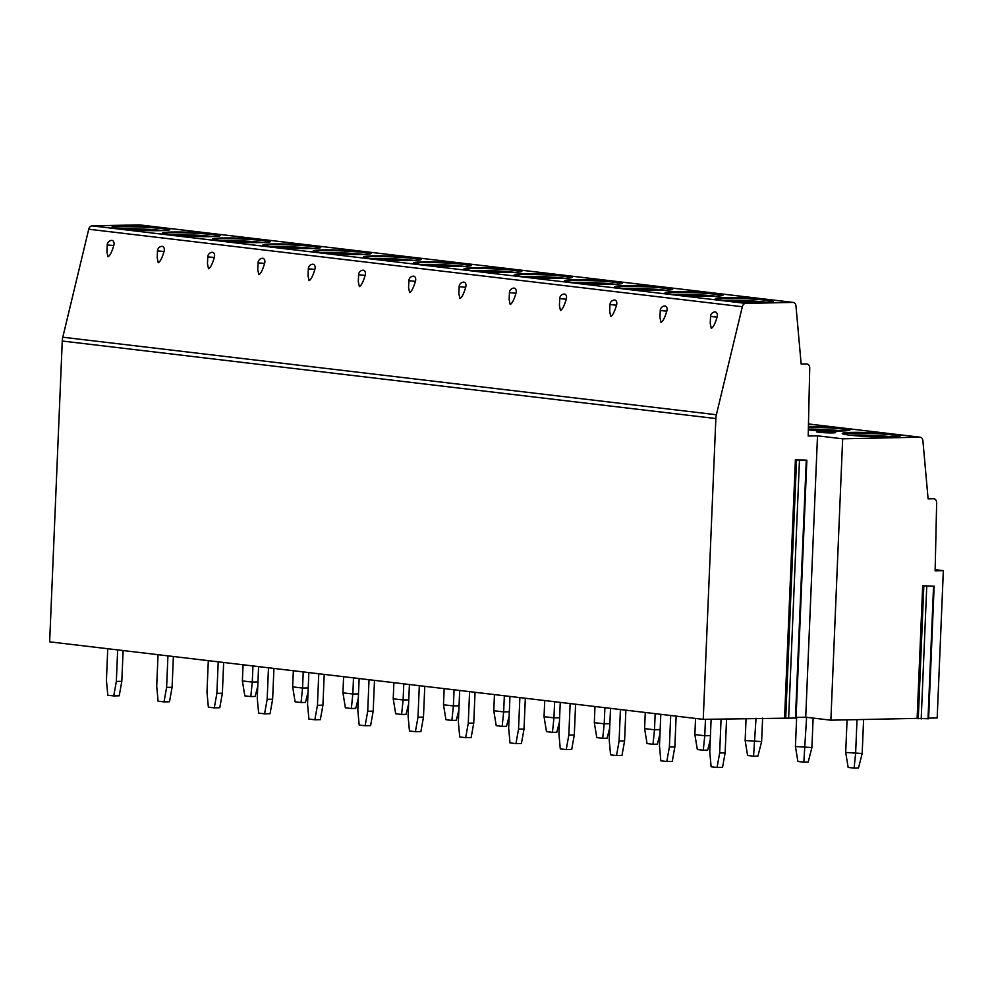 <?xml version="1.0" encoding="UTF-8"?>
<svg xmlns="http://www.w3.org/2000/svg" width="993" height="993" viewBox="0 0 993 993"><rect width="100%" height="100%" fill="white"/><g stroke="black" fill="none" stroke-linecap="round" stroke-linejoin="round"><path stroke-width="1.49" d="M784.582 717.641L795.393 459.846L805.621 460.069L806.85 460.231L796.038 718.038L703.243 719.354L49.65 641.838L62.261 341.033A14.783 10.911 -83.2 0 1 62.795 337.21L88.737 229.222A4.431 3.277 -83.2 0 1 92.051 225.87L139.293 224.877A4.431 3.277 -83.2 0 1 139.628 224.902A4.431 3.277 -83.2 0 1 139.963 224.964M928.616 718.138L937.181 717.951L943.35 570.64L935.133 570.814L936.647 502.954A4.431 3.277 96.8 0 0 933.879 498.734A4.431 3.277 96.8 0 0 933.544 498.722L928.095 498.834L922.907 440.768A4.431 3.277 96.8 0 0 920.151 437.205A4.431 3.277 96.8 0 0 919.816 437.193L842.66 438.807L830.868 720.186L805.72 717.207L796.063 717.405M830.868 720.186L917.122 718.373L922.683 585.783L934.14 586.18L922.683 585.783M934.14 586.18L928.592 718.771L917.122 718.373M854.104 768.123L848.159 767.415L845.701 752.471L862.172 753.501L858.486 768.023L854.104 768.123L855.606 753.637L857.021 719.64M863.6 719.503L862.172 753.501M845.701 752.471L847.066 719.838M719.652 752.992L725.138 752.868L722.544 767.366L717.058 767.49L719.652 752.992L721.079 718.982M726.566 718.87L725.138 752.868M711.125 719.193L709.759 751.813L711.125 766.782L717.058 767.49M803.821 762.152L797.888 761.445L795.43 746.513L811.902 747.543L808.203 762.065L803.821 762.152L806.601 717.306M813.13 718.076L811.902 747.543M795.43 746.513L796.647 717.393M669.381 747.021L674.855 746.91L672.261 761.408L666.787 761.519L669.381 747.021L670.697 715.494M676.146 716.139L674.855 746.91M660.804 714.315L659.476 745.855L660.841 760.812L666.787 761.519M753.55 756.194L747.605 755.487L745.147 740.542L761.619 741.585L757.932 756.095L753.55 756.194L756.033 718.249M762.612 718.113L761.619 741.585M745.147 740.542L746.078 718.46M619.098 741.063L624.585 740.952L621.99 755.45L616.504 755.561L619.098 741.063L620.426 709.536M625.875 710.181L624.585 740.952M610.521 708.357L609.206 739.884L610.571 754.854L616.504 755.561M710.256 739.897L707.649 750.137L703.267 750.224L704.769 735.751L710.442 735.639M703.267 750.224L697.334 749.529L694.877 734.584L704.769 735.751L705.464 719.304M694.877 734.584L695.547 718.435M568.828 735.093L574.302 734.981L571.707 749.479L566.233 749.591L568.828 735.093L570.143 703.565M575.592 704.211L574.302 734.981M560.251 702.399L558.922 733.926L560.288 748.896L566.233 749.591M659.985 733.939L657.378 744.179L652.997 744.266L654.499 729.793L660.159 729.669M652.997 744.266L647.051 743.558L644.594 728.614L654.499 729.793L655.169 713.657M644.594 728.614L645.276 712.477M518.545 729.135L524.031 729.023L521.437 743.521L515.95 743.633L518.545 729.135L519.873 697.607M525.322 698.253L524.031 729.023M509.968 696.428L508.652 727.956L510.017 742.925L515.95 743.633M609.702 727.968L607.095 738.209L602.714 738.308L604.216 723.823L609.888 723.711M602.714 738.308L596.781 737.6L594.323 722.656L604.216 723.823L604.898 707.686M594.323 722.656L594.993 706.519M468.274 723.177L473.748 723.053L471.154 737.551L465.68 737.675L468.274 723.177L469.59 691.637M475.039 692.282L473.748 723.053M459.697 690.47L458.369 721.998L459.734 736.967L465.68 737.675M559.431 722.01L556.825 732.251L552.443 732.337L553.945 717.865L559.605 717.74M552.443 732.337L546.498 731.63L544.04 716.698L553.945 717.865L554.615 701.728M544.04 716.698L544.723 700.549M417.991 717.207L423.477 717.095L420.883 731.593L415.397 731.704L417.991 717.207L419.319 685.679M424.768 686.324L423.477 717.095M409.414 684.5L408.098 716.04L409.464 730.997L415.397 731.704M509.148 716.04L506.542 726.28L502.16 726.38L503.662 711.907L509.335 711.782M502.16 726.38L496.227 725.672L493.769 710.727L503.662 711.907L504.345 695.758M493.769 710.727L494.44 694.591M367.72 711.249L373.194 711.137L370.6 725.635L365.126 725.746L367.72 711.249L369.036 679.721M374.485 680.366L373.194 711.137M359.143 678.542L357.815 710.069L359.181 725.039L365.126 725.746M458.878 710.082L456.271 720.322L451.889 720.409L453.391 705.936L459.051 705.824M451.889 720.409L445.944 719.714L443.486 704.769L453.391 705.936L454.062 689.8M443.486 704.769L444.169 688.621M317.437 705.278L322.924 705.167L320.329 719.664L314.843 719.776L317.437 705.278L318.765 673.75M324.214 674.396L322.924 705.167M308.86 672.584L307.545 704.111L308.91 719.081L314.843 719.776M408.595 704.124L405.988 714.364L401.606 714.451L403.108 699.978L408.781 699.854M401.606 714.451L395.673 713.744L393.216 698.799L403.108 699.978L403.791 683.842M393.216 698.799L393.886 682.663M267.167 699.32L272.641 699.209L270.046 713.706L264.572 713.818L267.167 699.32L268.482 667.793M273.931 668.438L272.641 699.209M258.59 666.613L257.261 698.141L258.627 713.111L264.572 713.818M358.324 698.153L355.717 708.394L351.336 708.493L352.838 694.008L358.498 693.896M351.336 708.493L345.39 707.786L342.933 692.841L352.838 694.008L353.508 677.871M342.933 692.841L343.615 676.705M216.884 693.362L222.37 693.238L219.776 707.736L214.289 707.86L216.884 693.362L218.212 661.822M223.661 662.468L222.37 693.238M208.307 660.655L206.991 692.183L208.356 707.153L214.289 707.86M308.041 692.195L305.434 702.436L301.053 702.523L302.555 688.05L308.227 687.926M301.053 702.523L295.12 701.815L292.662 686.871L302.555 688.05L303.237 671.913M292.662 686.871L293.332 670.734M166.613 687.392L172.087 687.28L169.493 701.778L164.019 701.89L166.613 687.392L167.929 655.864M173.378 656.51L172.087 687.28M158.036 654.685L156.72 686.225L158.073 701.182L164.019 701.89M257.77 686.225L255.164 696.465L250.782 696.565L252.284 682.092L257.944 681.968M250.782 696.565L244.837 695.857L242.379 680.913L252.284 682.092L252.954 665.943M242.379 680.913L243.062 664.776M116.33 681.434L121.816 681.322L119.222 695.808L113.736 695.932L116.33 681.434L117.658 649.906M123.107 650.552L121.816 681.322M107.753 648.727L106.437 680.255L107.803 695.224L113.736 695.932M943.35 570.64L935.158 569.659M805.72 717.207L817.512 435.828L842.66 438.807M703.243 719.354L715.854 418.549A14.783 10.911 -83.2 0 1 716.387 414.739L742.33 306.738A4.431 3.277 -83.2 0 1 745.644 303.399L792.886 302.406A4.431 3.277 -83.2 0 1 793.221 302.418A4.431 3.277 -83.2 0 1 795.976 305.981L801.165 364.046L806.614 363.934A4.431 3.277 -83.2 0 1 806.949 363.947A4.431 3.277 -83.2 0 1 809.729 368.167L808.203 436.026L817.512 435.828M806.85 460.231L795.393 459.846M710.541 316.506L710.243 323.42L711.286 328.348C713.197 327.442 715.134 323.693 717.083 317.09A4.518 3.004 -71 0 0 715.233 311.951A4.518 3.004 -71 0 0 714.65 311.951A4.804 4.804 0 0 0 710.541 316.506L717.083 317.09M660.258 310.548L659.973 317.462L661.015 322.377C662.927 321.471 664.851 317.723 666.812 311.132A4.518 3.004 -71 0 0 664.95 305.981A4.518 3.004 -71 0 0 664.379 305.993A4.804 4.804 0 0 0 660.258 310.548L666.812 311.132M609.987 304.578L609.69 311.504L610.732 316.419C612.644 315.513 614.58 311.765 616.529 305.174A4.518 3.004 -71 0 0 614.679 300.023A4.518 3.004 -71 0 0 614.096 300.035A4.804 4.804 0 0 0 609.987 304.578L616.529 305.174M559.704 298.62L559.419 305.534L560.462 310.449C562.373 309.543 564.297 305.794 566.258 299.203A4.518 3.004 -71 0 0 564.396 294.052A4.518 3.004 -71 0 0 563.825 294.065A4.804 4.804 0 0 0 559.704 298.62L566.258 299.203M509.434 292.662L509.136 299.576L510.179 304.491C512.09 303.585 514.026 299.836 515.975 293.245A4.518 3.004 -71 0 0 514.126 288.094A4.518 3.004 -71 0 0 513.542 288.107A4.804 4.804 0 0 0 509.434 292.662L515.975 293.245M459.151 286.692L458.865 293.605L459.908 298.533C461.819 297.627 463.743 293.878 465.705 287.275A4.518 3.004 -71 0 0 463.843 282.136A4.518 3.004 -71 0 0 463.272 282.136A4.804 4.804 0 0 0 459.151 286.692L465.705 287.275M408.88 280.734L408.582 287.647L409.625 292.563C411.536 291.657 413.473 287.908 415.422 281.317A4.518 3.004 -71 0 0 413.572 276.166A4.518 3.004 -71 0 0 412.989 276.178A4.804 4.804 0 0 0 408.88 280.734L415.422 281.317M358.597 274.763L358.312 281.689L359.354 286.605C361.266 285.699 363.19 281.95 365.151 275.359A4.518 3.004 -71 0 0 363.289 270.208A4.518 3.004 -71 0 0 362.718 270.22A4.804 4.804 0 0 0 358.597 274.763L365.151 275.359M308.327 268.805L308.029 275.719L309.071 280.634C310.983 279.728 312.919 275.98 314.868 269.388A4.518 3.004 -71 0 0 313.018 264.237A4.518 3.004 -71 0 0 312.435 264.25A4.804 4.804 0 0 0 308.327 268.805L314.868 269.388M258.043 262.847L257.758 269.761L258.801 274.676C260.712 273.77 262.636 270.022 264.597 263.43A4.518 3.004 -71 0 0 262.735 258.279A4.518 3.004 -71 0 0 262.164 258.292A4.804 4.804 0 0 0 258.043 262.847L264.597 263.43M207.773 256.877L207.475 263.79L208.518 268.718C210.429 267.812 212.365 264.064 214.314 257.46A4.518 3.004 -71 0 0 212.465 252.321A4.518 3.004 -71 0 0 211.881 252.321A4.804 4.804 0 0 0 207.773 256.877L214.314 257.46M157.49 250.919L157.204 257.832L158.247 262.748C160.158 261.842 162.082 258.093 164.044 251.502A4.518 3.004 -71 0 0 162.182 246.351A4.518 3.004 -71 0 0 161.611 246.363A4.804 4.804 0 0 0 157.49 250.919L164.044 251.502M107.219 244.948L106.921 251.874L107.964 256.79C109.875 255.884 111.812 252.135 113.761 245.544A4.518 3.004 -71 0 0 111.911 240.393A4.518 3.004 -71 0 0 111.328 240.405A4.804 4.804 0 0 0 107.219 244.948L113.761 245.544M765.777 299.464A28.971 2.011 2.4 0 0 733.939 297.602A28.971 2.011 2.4 0 0 715.345 298.694A28.971 2.011 2.4 0 0 722.817 300.358A28.971 2.011 2.4 0 0 754.643 302.22A28.971 2.011 2.4 0 0 773.237 301.127A28.971 2.011 2.4 0 0 765.777 299.464M715.494 293.494A28.971 2.011 2.4 0 0 683.668 291.644A28.971 2.011 2.4 0 0 665.074 292.736A28.971 2.011 2.4 0 0 672.534 294.4A28.971 2.011 2.4 0 0 704.372 296.262A28.971 2.011 2.4 0 0 722.966 295.157A28.971 2.011 2.4 0 0 715.494 293.494M665.223 287.536A28.971 2.011 2.4 0 0 633.385 285.674A28.971 2.011 2.4 0 0 614.791 286.778A28.971 2.011 2.4 0 0 622.263 288.442A28.971 2.011 2.4 0 0 654.089 290.291A28.971 2.011 2.4 0 0 672.683 289.199A28.971 2.011 2.4 0 0 665.223 287.536M614.94 281.578A28.971 2.011 2.4 0 0 583.114 279.716A28.971 2.011 2.4 0 0 564.52 280.808A28.971 2.011 2.4 0 0 571.98 282.471A28.971 2.011 2.4 0 0 603.818 284.333A28.971 2.011 2.4 0 0 622.412 283.241A28.971 2.011 2.4 0 0 614.94 281.578M564.669 275.607A28.971 2.011 2.4 0 0 532.831 273.758A28.971 2.011 2.4 0 0 514.237 274.85A28.971 2.011 2.4 0 0 521.71 276.513A28.971 2.011 2.4 0 0 553.535 278.375A28.971 2.011 2.4 0 0 572.129 277.27A28.971 2.011 2.4 0 0 564.669 275.607M514.386 269.649A28.971 2.011 2.4 0 0 482.561 267.787A28.971 2.011 2.4 0 0 463.967 268.88A28.971 2.011 2.4 0 0 471.427 270.543A28.971 2.011 2.4 0 0 503.265 272.405A28.971 2.011 2.4 0 0 521.859 271.312A28.971 2.011 2.4 0 0 514.386 269.649M464.116 263.679A28.971 2.011 2.4 0 0 432.278 261.829A28.971 2.011 2.4 0 0 413.684 262.922A28.971 2.011 2.4 0 0 421.156 264.585A28.971 2.011 2.4 0 0 452.982 266.447A28.971 2.011 2.4 0 0 471.576 265.342A28.971 2.011 2.4 0 0 464.116 263.679M413.833 257.721A28.971 2.011 2.4 0 0 382.007 255.859A28.971 2.011 2.4 0 0 363.413 256.964A28.971 2.011 2.4 0 0 370.873 258.627A28.971 2.011 2.4 0 0 402.711 260.476A28.971 2.011 2.4 0 0 421.305 259.384A28.971 2.011 2.4 0 0 413.833 257.721M363.562 251.763A28.971 2.011 2.4 0 0 331.724 249.901A28.971 2.011 2.4 0 0 313.13 250.993A28.971 2.011 2.4 0 0 320.602 252.656A28.971 2.011 2.4 0 0 352.428 254.518A28.971 2.011 2.4 0 0 371.022 253.426A28.971 2.011 2.4 0 0 363.562 251.763M313.279 245.792A28.971 2.011 2.4 0 0 281.453 243.943A28.971 2.011 2.4 0 0 262.86 245.035A28.971 2.011 2.4 0 0 270.319 246.698A28.971 2.011 2.4 0 0 302.157 248.548A28.971 2.011 2.4 0 0 320.751 247.456A28.971 2.011 2.4 0 0 313.279 245.792M263.008 239.834A28.971 2.011 2.4 0 0 231.17 237.972A28.971 2.011 2.4 0 0 212.576 239.065A28.971 2.011 2.4 0 0 220.049 240.728A28.971 2.011 2.4 0 0 251.874 242.59A28.971 2.011 2.4 0 0 270.468 241.498A28.971 2.011 2.4 0 0 263.008 239.834M212.725 233.864A28.971 2.011 2.4 0 0 180.9 232.014A28.971 2.011 2.4 0 0 162.306 233.107A28.971 2.011 2.4 0 0 169.766 234.77A28.971 2.011 2.4 0 0 201.604 236.632A28.971 2.011 2.4 0 0 220.198 235.527A28.971 2.011 2.4 0 0 212.725 233.864M162.455 227.906A28.971 2.011 2.4 0 0 130.617 226.044A28.971 2.011 2.4 0 0 112.023 227.149A28.971 2.011 2.4 0 0 119.495 228.812A28.971 2.011 2.4 0 0 151.321 230.661A28.971 2.011 2.4 0 0 169.915 229.569A28.971 2.011 2.4 0 0 162.455 227.906M808.339 430.019A28.971 2.011 2.4 0 0 849.884 429.944A28.971 2.011 2.4 0 0 842.424 428.281A28.971 2.011 2.4 0 0 808.414 426.407M892.707 434.251A28.971 2.011 2.4 0 0 860.869 432.389A28.971 2.011 2.4 0 0 842.275 433.482A28.971 2.011 2.4 0 0 849.735 435.145A28.971 2.011 2.4 0 0 881.573 437.007A28.971 2.011 2.4 0 0 900.167 435.915A28.971 2.011 2.4 0 0 892.707 434.251M819.647 431.372A9.607 0.67 -177.6 0 1 830.297 431.719A9.607 0.67 -177.6 0 1 835.659 432.588A9.607 0.67 -177.6 0 1 832.519 432.898A9.607 0.67 -177.6 0 1 822.477 432.6A9.607 0.67 -177.6 0 1 816.507 431.781A9.607 0.67 -177.6 0 1 819.647 431.372M899.658 436.262A28.971 2.011 -177.6 0 0 892.67 434.984A28.971 2.011 2.4 0 0 863.376 433.171A28.971 2.011 2.4 0 0 842.759 433.879M849.723 435.145A27.196 1.887 2.4 0 1 891.28 436.783A27.196 1.887 -177.6 0 1 892.608 436.945M849.387 430.292A28.971 2.011 -177.6 0 0 842.399 429.026A28.971 2.011 2.4 0 0 808.401 427.139M808.352 429.038A27.196 1.887 2.4 0 1 841.009 430.813A27.196 1.887 -177.6 0 1 842.325 430.987M772.728 301.475A28.971 2.011 -177.6 0 0 765.74 300.196A28.971 2.011 2.4 0 0 736.446 298.384A28.971 2.011 2.4 0 0 715.829 299.092M722.792 300.358A27.196 1.887 2.4 0 1 764.349 301.996A27.196 1.887 -177.6 0 1 765.677 302.157M722.457 295.504A28.971 2.011 -177.6 0 0 715.469 294.238A28.971 2.011 2.4 0 0 686.163 292.426A28.971 2.011 2.4 0 0 665.546 293.121M672.522 294.4A27.196 1.887 2.4 0 1 714.079 296.026A27.196 1.887 -177.6 0 1 715.407 296.199M672.174 289.546A28.971 2.011 -177.6 0 0 665.186 288.268A28.971 2.011 2.4 0 0 635.892 286.468A28.971 2.011 2.4 0 0 615.275 287.163M622.239 288.429A27.196 1.887 2.4 0 1 663.796 290.068A27.196 1.887 -177.6 0 1 665.124 290.229M621.903 283.588A28.971 2.011 -177.6 0 0 614.915 282.31A28.971 2.011 2.4 0 0 585.609 280.498A28.971 2.011 2.4 0 0 564.992 281.205M571.968 282.471A27.196 1.887 2.4 0 1 613.525 284.11A27.196 1.887 -177.6 0 1 614.853 284.271M571.62 277.618A28.971 2.011 -177.6 0 0 564.632 276.352A28.971 2.011 2.4 0 0 535.339 274.54A28.971 2.011 2.4 0 0 514.722 275.235M521.685 276.513A27.196 1.887 2.4 0 1 563.242 278.139A27.196 1.887 -177.6 0 1 564.57 278.301M521.35 271.66A28.971 2.011 -177.6 0 0 514.362 270.381A28.971 2.011 2.4 0 0 485.056 268.569A28.971 2.011 2.4 0 0 464.439 269.277M471.414 270.543A27.196 1.887 2.4 0 1 512.971 272.181A27.196 1.887 -177.6 0 1 514.3 272.343M471.067 265.69A28.971 2.011 -177.6 0 0 464.079 264.423A28.971 2.011 2.4 0 0 434.785 262.611A28.971 2.011 2.4 0 0 414.168 263.306M421.131 264.585A27.196 1.887 2.4 0 1 462.701 266.211A27.196 1.887 -177.6 0 1 464.016 266.385M420.796 259.732A28.971 2.011 -177.6 0 0 413.808 258.453A28.971 2.011 2.4 0 0 384.514 256.641A28.971 2.011 2.4 0 0 363.885 257.348M370.861 258.614A27.196 1.887 2.4 0 1 412.418 260.253A27.196 1.887 -177.6 0 1 413.746 260.414M370.513 253.774A28.971 2.011 -177.6 0 0 363.525 252.495A28.971 2.011 2.4 0 0 334.231 250.683A28.971 2.011 2.4 0 0 313.614 251.39M320.578 252.656A27.196 1.887 2.4 0 1 362.147 254.295A27.196 1.887 -177.6 0 1 363.463 254.456M320.243 247.803A28.971 2.011 -177.6 0 0 313.254 246.537A28.971 2.011 2.4 0 0 283.961 244.725A28.971 2.011 2.4 0 0 263.331 245.42M270.307 246.698A27.196 1.887 2.4 0 1 311.864 248.324A27.196 1.887 -177.6 0 1 313.192 248.486M269.959 241.845A28.971 2.011 -177.6 0 0 262.971 240.567A28.971 2.011 2.4 0 0 233.678 238.754A28.971 2.011 2.4 0 0 213.061 239.462M220.024 240.728A27.196 1.887 2.4 0 1 261.593 242.366A27.196 1.887 -177.6 0 1 262.909 242.528M219.689 235.875A28.971 2.011 -177.6 0 0 212.701 234.609A28.971 2.011 2.4 0 0 183.407 232.796A28.971 2.011 2.4 0 0 162.778 233.492M169.753 234.77A27.196 1.887 2.4 0 1 211.31 236.396A27.196 1.887 -177.6 0 1 212.639 236.57M169.406 229.917A28.971 2.011 -177.6 0 0 162.418 228.638A28.971 2.011 2.4 0 0 133.124 226.826A28.971 2.011 2.4 0 0 112.507 227.534M119.47 228.8A27.196 1.887 2.4 0 1 161.04 230.438A27.196 1.887 -177.6 0 1 162.356 230.599M928.008 718.833L933.557 586.255M921.194 718.982L926.742 586.391M918.264 718.795L923.825 586.205M795.455 718.113L806.266 460.305M788.641 718.249L799.452 460.442M785.724 718.063L796.535 460.255M62.261 341.033L715.854 418.549M62.795 337.21L716.387 414.739M88.737 229.222L742.33 306.738M92.051 225.87L745.644 303.399M139.293 224.877L792.886 302.406M808.476 423.986L919.816 437.193M793.221 302.418L139.628 224.902M920.151 437.205L808.476 423.961"/></g></svg>
